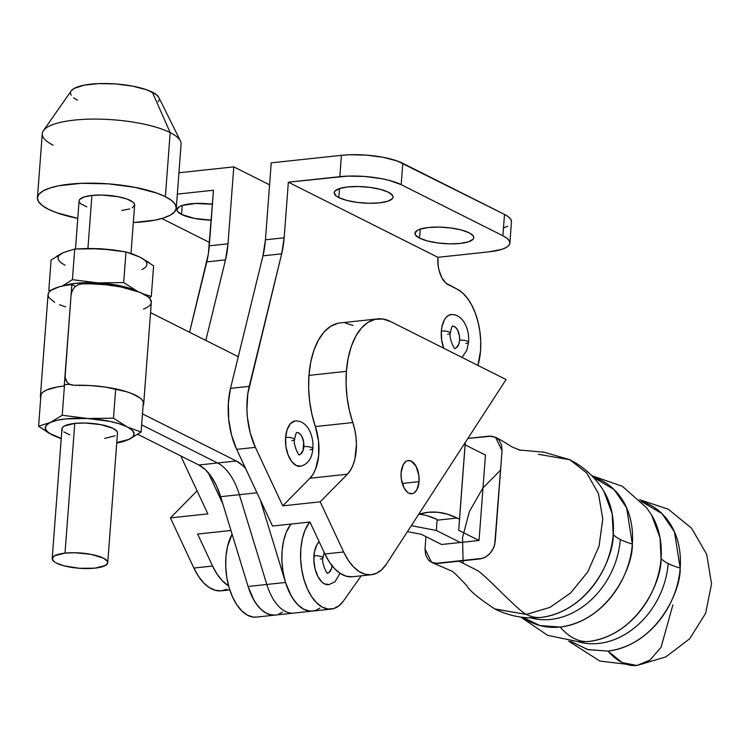 <?xml version="1.0" encoding="UTF-8"?>
<svg xmlns="http://www.w3.org/2000/svg" width="749" height="749" viewBox="0 0 749 749"><rect width="100%" height="100%" fill="white"/><g stroke="black" fill="none" stroke-linecap="round" stroke-linejoin="round"><path stroke-width="1.12" d="M494.827 608.993C509.198 616.109 524.366 618.936 540.319 617.494L540.975 617.429C590.278 611.109 614.199 556.329 613.188 534.421A55.688 15.326 -175.7 0 0 620.303 539.495A76.211 60.912 116.7 0 1 559.372 617.85M520.733 617.073L547.556 635.283L579.286 641.912L588.826 641.462C638.139 635.152 662.05 580.363 661.049 558.454A55.688 15.326 -175.7 0 0 668.155 563.529A76.211 60.912 116.7 0 1 607.233 641.893M588.18 641.528A79.141 63.253 -63.3 0 0 588.826 641.462A83.532 44.631 -96.1 0 1 560.121 627.044C609.424 620.724 633.336 565.944 632.334 544.036A55.688 15.326 4.3 0 1 620.303 539.495A55.688 15.326 -175.7 0 0 632.334 544.036A79.141 63.253 116.7 0 0 593.283 477.235L614.105 489.565L626.613 507.813L632.334 544.036A79.141 63.253 116.7 0 1 560.121 627.044A83.532 44.631 83.9 0 0 588.826 641.462A79.141 63.253 -63.3 0 0 661.049 558.454L660.056 537.904L651.658 515.162A79.141 63.253 -63.3 0 1 661.049 558.454A55.688 15.326 4.3 0 0 668.155 563.529A55.688 15.326 -175.7 0 0 680.186 568.079A55.688 15.326 4.3 0 1 668.155 563.529A76.211 60.912 -63.3 0 1 577.545 641.565M538.344 454.269L570.026 459.811L586.813 473.078L598.488 493.666L602.776 519.094L599.041 546.218L587.712 571.983L570.644 592.955L549.991 607.364L526.304 614.423C516.997 609.752 484.659 574.118 476.86 570.195L458.912 561.188L437.856 563.445L431.574 562.359L451.919 571.159C453.641 572.03 458.613 576.889 466.824 585.737C469.426 590.587 478.761 598.339 494.836 608.993L526.304 614.423A83.532 44.631 83.9 0 0 540.975 617.429A79.141 63.253 -63.3 0 0 613.188 534.421L612.205 513.861L603.806 491.129A79.141 63.253 -63.3 0 1 613.188 534.421A55.688 15.326 4.3 0 0 620.303 539.495A76.211 60.912 -63.3 0 1 529.683 617.532M332.107 565.823A11.141 5.955 -96.1 0 1 327.706 573.032M329.382 584.585L324.56 583.892L322.201 582.273L318.025 576.777L315.095 569.043L313.859 560.233L314.505 551.695L316.93 544.72L319.158 541.686A22.835 12.199 83.9 0 0 313.943 555.842A5.852 1.61 4.3 0 1 319.982 556.226A5.852 1.61 4.3 0 1 322.913 557.883A5.852 1.61 -175.7 0 0 319.982 556.226A5.852 1.61 -175.7 0 0 313.943 555.842A22.835 12.199 83.9 0 0 327.809 584.744M540.319 617.494A79.141 63.253 -63.3 0 0 540.975 617.429A83.532 44.631 -96.1 0 1 526.304 614.423C516.997 609.752 484.659 574.118 476.86 570.195L458.912 561.188L479.978 558.923C488.582 557.013 493.666 551.18 495.22 541.405L502.045 450.645L495.492 437.219L489.209 436.133L467.91 438.418L491.924 436.152L496.802 437.996L498.778 439.757L501.437 444.616L502.045 450.645L494.714 544.551L493.694 547.65L490.258 553.165L485.455 557.125L482.749 558.314L435.141 563.435L430.263 561.591L428.278 559.821L425.629 554.962L425.02 548.933L425.938 536.64L425.02 548.933L431.574 562.359M641.135 501.278L661.957 513.599L674.465 531.846L680.186 568.079A79.141 63.253 116.7 0 1 607.973 651.078A83.532 44.631 83.9 0 0 636.95 665.477L622.147 662.565L607.973 651.078L588.18 649.701L570.757 641.387L587.722 649.58L607.973 651.078C657.276 644.767 681.187 589.978 680.186 568.079A79.141 63.253 116.7 0 0 641.135 501.278M427.707 515.902L437.135 519.46L437.079 520.199L457.087 518.046L447.518 514.207L437.922 512.279L428.419 512.279L418.663 514.357A161.494 86.294 -96.1 0 1 428.213 512.297A161.494 86.294 -96.1 0 1 457.087 518.046L459.474 519.254L465.251 442.519L458.706 530.273L465.129 444.859L458.706 530.273L479.042 540.488L485.464 455.074L465.129 444.859L485.464 455.074L479.042 540.488L441.601 544.504L421.256 534.29L407.437 531.65L421.256 534.29L441.601 544.504L460.317 542.501L436.358 530.461L460.317 542.501L479.042 540.488L458.706 530.273L459.474 519.254L457.087 518.046L437.079 520.199L436.358 530.461L411.313 525.676L436.358 530.461L437.135 519.46A161.494 86.294 83.9 0 0 418.953 514.263M465.129 444.859L465.298 442.453L465.129 444.859M361.215 575.822L343.594 600.81A47.337 25.297 -96.1 0 1 331.264 609.068A47.337 25.297 -96.1 0 1 303.102 576.309A47.337 25.297 -96.1 0 1 309.683 522.044L305.049 530.161L302.353 538.7L300.855 548.39L300.621 558.773L301.678 569.315L303.963 579.492L307.362 588.789L311.696 596.747L316.771 602.964L322.304 607.13L328.043 609.031L333.689 608.581L338.96 605.791L343.594 600.81L361.215 575.822M312.689 611.062L309.328 611.044L303.588 609.134L298.046 604.977L292.981 598.76L288.637 590.802L285.238 581.496L282.953 571.328L281.905 560.786L282.13 550.403L283.628 540.703L286.324 532.174L290.958 524.057A47.337 25.297 83.9 0 0 284.386 578.312A47.337 25.297 83.9 0 0 312.539 611.081A47.337 25.297 -96.1 0 1 285.528 582.46L266.803 584.463A47.337 25.297 83.9 0 0 293.814 613.085A47.337 25.297 -96.1 0 1 266.803 584.463L239.371 494.677L256.963 492.786L239.371 494.677A55.688 29.754 83.9 0 0 217.547 462.985L236.272 460.981A55.688 29.754 -96.1 0 1 245.681 468.649L242.807 465.644L236.272 460.981L217.547 462.985L141.655 424.861L217.547 462.985A55.688 29.754 -96.1 0 1 239.371 494.677L266.803 584.463L248.088 586.476L253.761 599.893L257.347 605.304L261.307 609.658L265.511 612.794L269.846 614.648L275.164 615.088M672.892 604.958L661.058 647.276L650.048 660.075L636.95 665.477L665.795 656.929L689.707 638.757L705.633 613.337L711.55 583.93L706.672 554.26L691.58 528.214L668.211 509.189L639.618 499.705M560.121 627.044A79.141 63.253 116.7 0 1 522.905 617.345L539.87 625.546L560.121 627.044M603.806 491.129C595.436 477.459 584.108 466.983 569.82 459.708L586.664 472.9L598.423 493.469L602.776 518.907L599.078 546.068L587.778 571.88L570.691 592.908L550.019 607.345L526.304 614.423L494.612 608.881M463.116 563.295L462.536 537.623L469.389 511.567L482.824 488.095L500.575 470.157M327.397 573.079L327.678 573.088C327.519 575.588 321.152 562.387 322.913 557.855A5.852 1.61 4.3 0 1 320.226 558.997M332.191 565.008L331.433 568.865L328.867 572.554M319.832 608.113L315.853 610.295L311.631 611.147L307.287 610.632L302.952 608.778L298.748 605.632L294.788 601.288L291.202 595.867L285.528 582.46L260.324 499.967L285.528 582.46L248.088 586.476L220.655 496.681A55.688 29.754 83.9 0 0 198.831 464.998L137.835 434.354L198.831 464.998L205.366 469.66L211.368 476.748L216.555 485.904L220.655 496.681L248.088 586.476A47.337 25.297 83.9 0 0 275.098 615.098L256.373 617.101A47.337 25.297 83.9 0 1 229.1 587.6A47.337 25.297 83.9 0 1 232.106 534.168L227.471 546.733L225.973 556.432L225.739 566.806L226.797 577.348L229.082 587.525L232.471 596.822L236.815 604.78L241.88 610.997L247.423 615.163L253.162 617.064L256.533 617.092M275.248 615.079L271.887 615.06L266.148 613.159L260.605 608.993L255.54 602.776L251.196 594.818L247.797 585.521M143.696 403.833L151.326 302.399A51.793 14.25 -175.7 0 0 81.875 283.862L77.859 284.845L74.451 287.373L72.091 291.033L71.061 295.218L65.06 377.374L67.288 382.608L70.359 384.677L74.245 385.295A51.793 14.25 4.3 0 1 143.696 403.833A51.793 14.25 4.3 0 1 143.096 405.686L143.602 402.625L142.479 400.35L140.147 398.075L132.114 393.712L126.6 391.727L105.721 387.121L89.88 385.52L74.245 385.295L69.591 384.34M238.257 356.711L150.549 312.651L238.257 356.711M143.546 309.103L147.235 307.399L149.772 305.48L151.12 303.392M151.317 302.437L150.109 298.917L147.778 296.641L139.735 292.279L120.87 286.951L105.497 284.723L89.571 283.796L81.875 283.862L77.859 284.845L74.451 287.373L72.091 291.033L71.061 295.218L71.867 284.536L64.236 385.978L65.041 375.296L65.453 379.331L67.288 382.608L70.359 384.677M142.479 413.869L236.272 460.981L142.479 413.869M54.705 302.418L48.835 297.503L48.03 295.05L48.685 292.7L50.782 290.509L59.04 286.867L64.957 285.519L71.867 284.536L75.499 286.371L71.867 284.536A51.793 14.25 -175.7 0 0 48.039 294.629L40.409 396.062A51.793 14.25 4.3 0 1 64.236 385.978L57.327 386.952L46.635 389.986L43.152 391.942L41.055 394.133L40.727 397.981A51.793 14.25 4.3 0 1 40.409 396.062M278.413 614.311L282.392 612.13M59.602 304.74L65.631 306.893M220.655 496.681L239.371 494.677L220.655 496.681M198.831 464.998L217.547 462.985L198.831 464.998M419.571 238.135A29.511 8.127 4.3 0 1 414.946 233.257A29.511 8.127 4.3 0 1 436.414 227.078A29.511 8.127 4.3 0 1 469.183 232.808L461.234 229.962L450.711 227.958L439.223 227.097L428.531 227.509L420.245 229.138L419.571 238.135L427.529 240.981L438.053 242.985L449.531 243.846L460.232 243.434L468.518 241.815L473.125 239.221L473.808 237.686L473.359 236.057L469.183 232.808A29.511 8.127 4.3 0 1 473.808 237.686A29.511 8.127 4.3 0 1 452.349 243.865A29.511 8.127 4.3 0 1 419.571 238.135L420.255 229.128L417.418 230.327L414.946 233.257L415.395 234.886L419.571 238.135M338.82 197.567A29.511 8.127 4.3 0 1 334.194 192.69A29.511 8.127 4.3 0 1 355.663 186.51A29.511 8.127 4.3 0 1 388.431 192.24L380.473 189.403L369.959 187.39L358.471 186.529L347.77 186.941L339.484 188.57L338.82 197.567L346.778 200.414L357.292 202.417L368.78 203.279L379.481 202.867L387.767 201.247L392.373 198.654L393.056 197.118L392.607 195.498L388.431 192.24A29.511 8.127 4.3 0 1 393.056 197.118A29.511 8.127 4.3 0 1 371.588 203.297A29.511 8.127 4.3 0 1 338.82 197.567L339.494 188.561L334.878 191.154L334.194 192.699L336.207 195.966L338.82 197.567M212.707 204.271L195.667 203.456L182.232 205.441L181.567 214.448A29.511 8.127 4.3 0 1 176.942 209.57A29.511 8.127 4.3 0 1 212.407 204.234M401.108 472.647A16.703 8.922 -96.1 0 1 408.299 460.541A16.703 8.922 -96.1 0 1 419.056 481.654L402.269 483.461L419.056 481.654L416.875 489.799L414.066 492.973L412.399 493.675L408.879 493.17L407.147 491.981L404.095 487.964L401.324 479.117L401.108 472.647L403.29 464.502L406.098 461.328L407.756 460.626L411.285 461.131L416.07 466.337L418.831 475.184L419.056 481.654A16.703 8.922 -96.1 0 1 411.866 493.76A16.703 8.922 -96.1 0 1 401.108 472.647M337.771 323.315L330.571 326.358L324.027 332.022L318.4 340.112L313.906 350.307L310.713 362.216L308.953 375.38L346.394 371.364A72.391 38.686 -96.1 0 1 377.552 318.915L340.112 322.931A72.391 38.686 83.9 0 0 308.953 375.38L308.644 388.282L309.646 401.398L311.902 414.3L315.357 426.565L352.798 422.548A72.391 38.686 -96.1 0 1 346.394 371.364L308.953 375.38A72.391 38.686 83.9 0 0 315.357 426.565L352.798 422.548A38.985 20.832 -96.1 0 1 347.405 474.22L309.964 478.237A38.985 20.832 83.9 0 0 315.357 426.565L318.54 441.067L318.634 455.954L315.629 468.986L313.082 474.192L309.964 478.237L347.405 474.22L320.179 501.83L282.738 505.847L309.964 478.237L282.738 505.847L320.179 501.83L343.632 551.966L324.907 553.979A55.688 29.754 83.9 0 0 352.536 576.749L371.251 574.745A55.688 29.754 -96.1 0 1 343.632 551.966L324.907 553.979L309.955 522.016L272.514 526.032L236.656 449.363L272.514 526.032L309.955 522.016L324.907 553.979L329.448 562.153L334.663 568.744L340.346 573.491L346.263 576.206L352.199 576.786M477.918 365.549L480.53 350.766L480.718 341.132L479.856 331.348L477.993 321.789L475.194 312.829L471.57 304.806L467.245 298.027L462.405 292.756L457.218 289.189L448.248 284.686A22.273 11.9 -96.1 0 1 437.893 257.319L288.346 182.194L284.161 237.779A66.82 35.709 -96.1 0 1 281.671 253.836L284.161 237.779L265.446 239.792L262.955 255.84A66.82 35.709 83.9 0 0 265.446 239.792L271.232 162.851L341.432 155.324L271.232 162.851L265.446 239.792L284.161 237.779L288.346 182.194L339.821 176.67L341.432 155.324L349.193 154.762L366.261 155.109L383.198 157.318L397.41 161.054L504.489 214.401L402.803 163.319L401.192 184.675L402.803 163.319A44.547 12.256 -175.7 0 0 341.432 155.324L339.821 176.67A44.547 12.256 4.3 0 1 401.192 184.675L502.888 235.757L504.489 214.401L508.44 216.826L510.799 219.307L511.473 221.76A44.547 12.256 -175.7 0 0 504.489 214.401L502.888 235.757A44.547 12.256 4.3 0 1 509.872 243.116A44.547 12.256 4.3 0 1 489.369 251.795L437.893 257.319L438.184 265.951L439.017 270.202L441.873 277.748L445.945 283.103L457.218 289.189A50.117 26.777 -96.1 0 1 480.53 350.766A50.117 26.777 -96.1 0 1 477.956 365.428M453.229 326.18L455.561 327.35L457.602 330.028L459.446 335.927L459.586 340.243A5.852 1.61 4.3 0 1 465.625 340.626A5.852 1.61 4.3 0 1 468.556 342.284A5.852 1.61 -175.7 0 0 465.625 340.626A5.852 1.61 -175.7 0 0 459.586 340.243A11.141 5.955 -96.1 0 1 455.111 348.266M452.012 314.505A22.835 12.199 83.9 0 0 441.348 331.077A5.852 1.61 4.3 0 1 447.387 331.461A5.852 1.61 4.3 0 1 450.318 333.127A5.852 1.61 -175.7 0 0 447.387 331.461A5.852 1.61 -175.7 0 0 441.348 331.077A22.835 12.199 83.9 0 0 443.726 348.229M297.081 432.519A11.141 5.955 -96.1 0 1 303.841 446.61A5.852 1.61 4.3 0 1 309.88 446.994A5.852 1.61 4.3 0 1 312.81 448.66A5.852 1.61 -175.7 0 0 309.88 446.994A5.852 1.61 -175.7 0 0 303.841 446.61A11.141 5.955 -96.1 0 1 299.366 454.634M296.267 420.872A22.835 12.199 83.9 0 0 285.603 437.444A5.852 1.61 4.3 0 1 291.642 437.828A5.852 1.61 4.3 0 1 294.572 439.494A5.852 1.61 -175.7 0 0 291.642 437.828A5.852 1.61 -175.7 0 0 285.603 437.444A22.835 12.199 83.9 0 0 299.46 466.346M299.057 454.68L299.338 454.699C299.169 457.199 292.812 443.988 294.572 439.466A5.852 1.61 4.3 0 1 291.885 440.599M300.302 466.309C307.923 464.352 312.099 458.454 312.82 448.632A5.852 1.61 4.3 0 1 310.123 449.765M297.484 432.548L299.815 433.718L301.856 436.395L303.701 442.294L303.083 450.467L300.518 454.156M452.827 326.152A11.141 5.955 -96.1 0 1 459.586 340.243L458.828 344.1L456.263 347.789M454.793 348.313L455.074 348.332C454.915 350.832 448.557 337.621 450.318 333.099A5.852 1.61 4.3 0 1 447.63 334.232M468.556 342.284A5.852 1.61 4.3 0 1 465.869 343.398M262.955 255.84L230.514 388.375L228.333 403.262L228.688 419.281L231.544 435.094L236.656 449.363L255.381 447.359L282.738 505.847L255.381 447.359A55.688 29.754 -96.1 0 1 249.23 386.362L230.514 388.375A55.688 29.754 83.9 0 0 236.656 449.363L255.381 447.359L250.26 433.091L247.404 417.277L246.908 409.207L247.835 393.581L281.671 253.836L262.955 255.84L230.514 388.375L249.23 386.362L281.671 253.836L262.955 255.84M377.552 318.915A72.391 38.686 -96.1 0 1 390.491 321.49L506.081 379.556L386.531 563.885L506.081 379.556L390.491 321.49L382.805 319.018L375.212 319.299L368.012 322.332L361.467 328.006L355.841 336.095L351.347 346.291L348.154 358.2L346.394 371.364L346.094 384.265L347.087 397.382L349.343 410.283L354.754 429.608L355.981 437.051L356.43 444.588L354.942 458.819L353.069 464.97L350.523 470.175L347.405 474.22L320.179 501.83L343.632 551.966L348.173 560.149L353.388 566.74L359.061 571.478L364.988 574.193L370.914 574.773L376.635 573.191L381.906 569.521L386.531 563.885A55.688 29.754 -96.1 0 1 371.251 574.745M502.888 235.757L506.83 238.182L509.189 240.663L509.872 243.116L508.843 245.438L506.137 247.535L501.877 249.342L489.369 251.795L437.893 257.319L288.346 182.194L347.592 176.118L364.66 176.464L381.587 178.674L389.19 180.378L401.192 184.675L502.888 235.757M507.747 226.179L503.487 227.986M213.456 190.237L208.334 254.07L189.563 332.247L206.79 261.869A66.82 35.709 83.9 0 0 209.28 245.812L228.005 243.809L233.791 166.868L269.574 184.844L233.791 166.868L178.936 172.757L233.791 166.868L228.005 243.809A66.82 35.709 -96.1 0 1 225.515 259.856L228.005 243.809L209.28 245.812L213.456 190.237L177.335 194.113L213.456 190.237M180.743 455.907L207.857 513.88L170.416 517.896L197.081 490.857L170.416 517.896L207.857 513.88L180.743 455.907M205.797 340.402L225.515 259.856L206.79 261.869L225.515 259.856L205.797 340.402M222.884 503.983L208.231 472.666L222.884 503.983M226.872 589.266L221.152 590.849L215.216 590.268L209.299 587.553L203.625 582.806L198.41 576.215L193.86 568.042L212.585 566.029L217.126 574.211L222.341 580.803L228.632 585.924A55.688 29.754 -96.1 0 1 212.585 566.029L197.633 534.065L230.982 530.489L197.633 534.065L212.585 566.029L193.86 568.042A55.688 29.754 83.9 0 0 221.489 590.811L229.821 589.922M193.86 568.042L170.416 517.896L193.86 568.042M209.533 242.47L161.821 218.502L209.533 242.47M211.209 220.15A29.511 8.127 4.3 0 1 181.567 214.448L182.241 205.441L179.414 206.64L176.942 209.57L177.391 211.199L181.567 214.448L194.553 218.418L211.527 220.159M353.051 325.506L345.364 323.034M294.694 421.032L290.359 423.775L287.167 429.542L285.603 437.444L285.903 446.292L288.028 454.727L291.651 461.468L296.22 465.494L301.032 466.187M451.244 314.533L448.164 315.619L446.104 317.407L444.326 319.954L441.901 326.929L441.348 331.077L441.648 339.924L443.773 348.36M52.205 558.548L61.961 428.821A27.844 7.659 -175.7 0 1 74.769 423.4L84.862 423.007L100.872 424.646L113.127 428.4L117.069 431.461L117.49 432.997A27.844 7.659 -175.7 0 0 103.315 425.151A27.844 7.659 -175.7 0 0 74.769 423.4L65.013 553.127A27.844 7.659 4.3 0 1 93.559 554.887A27.844 7.659 4.3 0 1 107.734 562.724A27.844 7.659 4.3 0 1 94.926 568.154L105.403 565.495L107.734 562.724L107.313 561.198L103.371 558.127L91.116 554.382L75.106 552.734L65.013 553.127L54.537 555.786L52.205 558.557L54.097 561.638L56.568 563.154L64.068 565.832L79.403 568.285L94.926 568.154A27.844 7.659 4.3 0 1 66.38 566.394A27.844 7.659 4.3 0 1 52.205 558.548A27.844 7.659 4.3 0 1 65.013 553.127L74.769 423.4L64.292 426.059L62.598 427.37L61.961 428.821L62.382 430.357M132.301 207.801L134.633 205.039A27.844 7.659 -175.7 0 0 120.458 197.193A27.844 7.659 -175.7 0 0 91.912 195.442L87.923 248.453L91.912 195.442L84.094 196.968L79.74 199.412L79.094 200.863L75.48 248.977M37.45 197.727A69.61 19.156 4.3 0 0 48.357 209.233L56.784 212.772L77.784 218.371A69.61 19.156 4.3 0 1 48.357 209.233L42.187 205.441L38.508 201.565L37.45 197.736A69.61 19.156 4.3 0 1 88.082 183.159A69.61 19.156 4.3 0 1 165.37 196.669L170.182 132.61A69.61 19.156 4.3 0 1 180.415 140.962L158.882 97.51A44.547 12.256 -175.7 0 0 152.337 92.155L170.182 132.61L165.37 196.669A69.61 19.156 4.3 0 1 176.277 208.166A69.61 19.156 4.3 0 1 133.313 222.547L154.949 220.15L163.788 217.903L170.454 215.075L174.667 211.789L176.277 208.166L181.089 144.108A69.61 19.156 -175.7 0 0 170.182 132.61A69.61 19.156 -175.7 0 0 92.895 119.091A69.61 19.156 -175.7 0 0 42.272 133.668L37.45 197.727L39.06 194.113L43.273 190.826L49.94 187.999L58.778 185.752L81.613 183.308L108.277 183.851L134.736 187.297L156.944 193.13L165.37 196.669L171.54 200.46L175.219 204.337L176.277 208.166M121.815 210.46L129.633 208.934M130.991 253.424L134.633 205.039L134.202 203.503L132.732 201.949L126.899 199.019L118.014 196.687L102.004 195.049L91.912 195.442A27.844 7.659 -175.7 0 0 79.094 200.863M79.525 202.399L80.995 203.943L86.828 206.883M53.179 145.166A69.61 19.156 4.3 0 1 43.405 130.663A69.61 19.156 4.3 0 1 98.353 119.11A69.61 19.156 4.3 0 1 170.182 132.61L152.337 92.155A44.547 12.256 -175.7 0 0 106.367 83.523A44.547 12.256 -175.7 0 0 71.192 90.91L43.405 130.663M158.9 97.548L156.279 94.58L146.944 89.889L132.732 86.163L115.795 83.954L98.728 83.607L84.122 85.171L74.198 88.419L71.174 90.947M70.472 92.839L71.146 95.292M73.505 97.773L77.447 100.197M158.282 101.836L159.312 99.514M116.769 442.537A44.547 12.256 4.3 0 0 129.165 439.307A44.547 12.256 4.3 0 0 127.161 426.893L132.086 430.141L134.108 433.437L133.116 436.564L129.165 439.307L141.112 432.061L127.161 426.893A44.547 12.256 4.3 0 0 87.727 418.494L110.187 421.425L119.7 423.915L127.161 426.893L113.483 418.185L115.683 388.881L113.483 418.185L87.727 418.494A44.547 12.256 4.3 0 0 50.277 422.511L56.924 420.339L65.8 418.888L87.727 418.494L62.223 415.264L64.526 384.64L62.223 415.264L50.277 422.511A44.547 12.256 4.3 0 0 52.28 434.926L59.227 437.931L52.28 434.926A44.547 12.256 4.3 0 0 61.24 438.371L48.844 433.081L38.602 426.218L52.28 434.926L47.365 431.677L45.333 428.381L46.326 425.254L50.277 422.511L38.602 426.218L40.905 395.594L38.602 426.218L50.277 422.511L62.223 415.264L87.727 418.494L113.483 418.185L127.161 426.893L141.112 432.061L143.377 401.904L141.112 432.061L129.165 439.307L123.295 441.582L116.732 443.071L123.295 441.582L129.165 439.307L116.769 442.547M59.227 437.931L61.221 438.624L59.227 437.931M69.563 384.321L64.526 384.64L69.563 384.321M63.852 431.911L69.685 434.841M104.682 438.427L115.159 435.759M153.611 265.829L151.307 296.464L149.238 297.933L151.307 296.464L153.611 265.829L139.932 257.122L132.985 254.126L125.982 251.954L113.268 249.923L100.488 248.724L87.642 248.462L74.722 249.033L63.047 252.741L51.101 259.987L48.797 290.621L49.78 291.352L48.797 290.621L51.438 290.05L48.797 290.621L51.101 259.987M137.816 291.52A44.547 12.256 4.3 0 0 137.357 291.295A44.547 12.256 4.3 0 0 97.922 282.888L120.383 285.818L129.895 288.318L137.357 291.295L123.679 282.579L97.922 282.888A44.547 12.256 4.3 0 0 63.01 285.903L75.995 283.291L97.922 282.888L72.419 279.658L62.186 286.081L72.419 279.658L74.722 249.033L72.419 279.658L97.922 282.888L123.679 282.579L125.982 251.954L123.679 282.579L137.816 291.53M143.518 294.001L151.307 296.464L143.518 294.001M89.065 248.49L112.041 249.801M139.913 257.113L149.248 262.684M59.096 255.484L63.047 252.741L69.685 250.569M141.926 269.546A44.547 12.256 -175.7 0 0 139.932 257.122L125.982 251.954L100.488 248.724A44.547 12.256 -175.7 0 0 100.478 248.724M56.821 256.121L63.047 252.741A44.547 12.256 -175.7 0 0 65.051 265.155M63.047 252.741L74.722 249.033L100.488 248.724A44.547 12.256 -175.7 0 0 100.488 248.724M328.642 584.707L334.981 581.823L340.046 573.294M591.766 475.662L622.391 486.307L646.649 507.803L651.658 515.162M331.264 609.068L275.098 615.098M568.585 641.107L599.986 661.105L636.95 665.477M495.492 437.219C507.026 443.286 511.567 446.928 512.84 447.293L520.761 450.374M569.811 459.699L544.074 452.199L518.757 449.943M322.913 557.855L324.186 552.434M461.983 357.404L466.814 350.382L468.565 342.265C469.754 330.899 463.996 314.187 451.17 314.543M294.572 439.466C295.518 434.532 296.304 432.192 296.95 432.463L296.679 432.538M312.82 448.632C314.009 437.266 308.251 420.554 295.424 420.91M450.318 333.099C451.263 328.165 452.05 325.824 452.686 326.096L452.415 326.161M511.473 221.76L509.872 243.116M117.49 432.997L107.734 562.724"/></g></svg>
